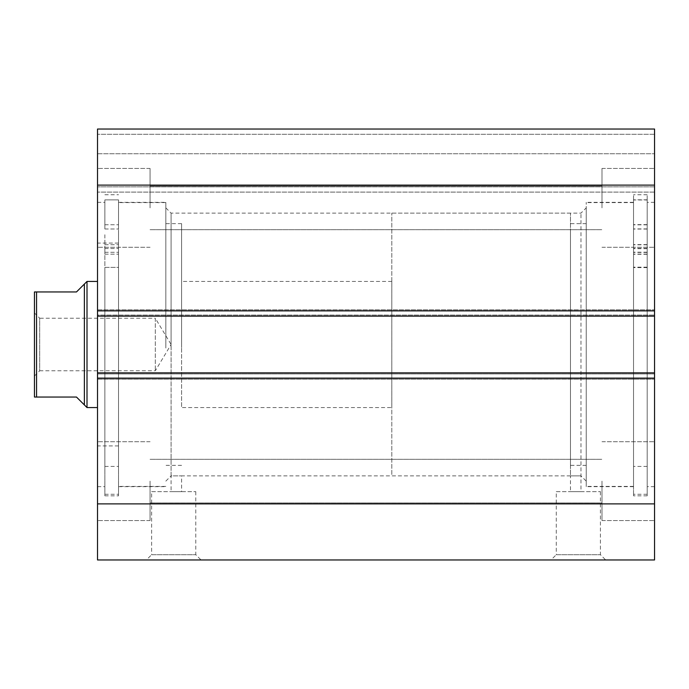 <?xml version="1.0" encoding="UTF-8"?>
<svg xmlns="http://www.w3.org/2000/svg" width="689" height="689" viewBox="0 0 689 689"><rect width="100%" height="100%" fill="white"/><g stroke="black" fill="none" stroke-linecap="round" stroke-linejoin="round"><path stroke-width="0.52" stroke-dasharray="3.44 2.58" d="M181.595 347.523L181.595 223.632L181.595 347.523M165.825 347.523L165.825 223.632L165.825 347.523M97.511 342.924L97.511 407.561L97.511 342.924M181.595 342.924L181.595 407.561L181.595 342.924M118.534 347.041L118.534 243.079L118.534 347.041M97.511 347.041L97.511 243.079L97.511 347.041M165.825 348.048L165.825 202.609L165.825 348.048M118.534 348.048L118.534 202.609L118.534 348.048M118.534 234.725L118.534 254.172L118.534 234.725M104.866 234.725L104.866 254.172L104.866 234.725M118.534 267.392L118.534 466.419L118.534 248.54L118.534 267.392L104.866 267.392L104.866 466.419L104.866 248.54L104.866 267.392L118.534 267.392M104.866 344.5L104.866 495.847L104.866 344.5M118.534 344.5L118.534 495.847L118.534 344.5M104.866 199.888L118.534 199.888L118.534 228.989L118.534 199.888L104.866 199.888L104.866 228.989L104.866 199.888M34.45 376.03L39.704 370.777L39.704 318.223L155.318 318.223L155.318 370.777L155.318 318.223L171.105 344.5L171.079 475.875L181.595 475.875L171.079 475.875L171.079 213.125L171.079 344.5L155.318 370.777L39.704 370.777L39.704 318.223L34.45 312.97L34.45 376.03L34.45 312.97M84.377 284.066L84.377 404.934L76.488 397.053L36.551 397.053L36.551 291.947L76.488 291.947L84.377 284.066M87.003 281.439L87.003 407.561M586.236 481.129L586.236 202.351L586.236 486.649L586.236 207.871L586.236 481.129L580.982 475.875L580.982 213.125L580.982 491.645L570.466 491.645L570.466 475.875L580.982 475.875L570.466 475.875L570.466 213.125L570.466 475.875L391.8 475.875L391.8 213.125L391.8 475.875M570.466 213.125L391.8 213.125M391.8 407.561L391.8 281.439L391.8 407.561L181.595 407.561M391.8 281.439L181.595 281.439M34.45 291.947L34.45 397.053M633.527 209.525L633.527 486.391L633.527 209.525M586.236 209.525L586.236 486.391L586.236 209.525M586.236 229.523L586.236 465.368L586.236 229.523M570.466 229.523L570.466 465.368L570.466 229.523M633.527 234.846L633.527 224.838L633.527 234.846M647.195 234.846L647.195 224.838L647.195 234.846M633.527 234.648L633.527 224.64L633.527 234.648M647.195 234.648L647.195 224.64L647.195 234.648M647.195 199.974L647.195 495.847L647.195 199.974L633.527 199.974L633.527 466.419L633.527 199.81L633.527 495.847L633.527 199.974M647.195 199.81L633.527 199.81M165.825 344.5L165.825 202.351L165.825 344.5M151.64 491.645L195.779 491.645L151.64 491.645L151.64 554.705L195.779 554.705L201.033 559.959L146.387 559.959L201.033 559.959M195.779 491.645L195.779 554.705L151.64 554.705L146.387 559.959M556.281 491.645L600.42 491.645L556.281 491.645L556.281 554.705L600.42 554.705L605.674 559.959L551.028 559.959L605.674 559.959M600.42 491.645L600.42 554.705L556.281 554.705L551.028 559.959M570.466 491.645L580.982 491.645M570.466 475.875L181.595 475.875L181.595 491.645L171.079 491.645L181.595 491.645M165.825 481.129L171.079 475.875L171.079 491.645M633.527 344.5L633.527 194.729L633.527 344.5M647.195 344.5L647.195 194.729L647.195 344.5M654.55 344.5L654.55 202.351L654.55 344.5M97.511 344.5L97.511 202.351L97.511 344.5M97.511 207.871L97.511 168.452L97.511 207.871M150.064 207.871L150.064 168.452L150.064 207.871M97.511 481.129L97.511 520.548L97.511 481.129M150.064 481.129L150.064 520.548L150.064 481.129M654.55 207.871L654.55 168.452L654.55 207.871M601.997 207.871L601.997 168.452L601.997 207.871M654.55 481.129L654.55 520.548L654.55 481.129M601.997 481.129L601.997 520.548L601.997 481.129M97.511 378.132L97.511 559.959L654.55 559.959L654.55 372.878L654.55 379.183L654.55 372.878L97.511 372.878L97.511 379.183L97.511 372.878L97.511 378.132L654.55 378.132M97.511 372.878L97.511 379.183L654.55 379.183L97.511 379.183L97.511 373.929L654.55 373.929L97.511 373.929L97.511 315.071L654.55 315.071L97.511 315.071L97.511 309.817L654.55 309.817L97.511 309.817L97.511 316.122L654.55 316.122L654.55 310.868L97.511 310.868L97.511 316.122L97.511 309.817L97.511 316.122L654.55 316.122L654.55 309.817L654.55 379.183L654.55 372.878L97.511 372.878L654.55 372.878M654.55 310.868L654.55 129.041L654.55 153.742L654.55 129.041L97.511 129.041L97.511 192.102L97.511 129.041L654.55 129.041L97.511 129.041L97.511 310.868M654.55 186.848L654.55 153.742L654.55 192.102L654.55 186.848L97.511 186.848L654.55 186.848M97.511 503.892L654.55 503.892M654.55 185.108L97.511 185.108M97.511 379.183L654.55 379.183L97.511 379.183M97.511 316.122L654.55 316.122M97.511 309.817L654.55 309.817L97.511 309.817M97.511 153.742L654.55 153.742L97.511 153.742M654.55 192.102L97.511 192.102L654.55 192.102M104.866 228.989L118.534 228.989L104.866 228.989M104.866 252.295L118.534 252.295L104.866 252.295M647.195 229.058L633.527 229.058M647.195 267.599L633.527 267.599M647.195 228.92L633.527 228.92M647.195 252.174L633.527 252.174M647.195 267.186L633.527 267.186M647.195 252.407L633.527 252.407M654.55 134.295L97.511 134.295L654.55 134.295M181.595 223.632L165.825 223.632M118.534 243.079L97.511 243.079M165.825 202.609L118.534 202.609M165.825 486.391L118.534 486.391M118.534 445.921L97.511 445.921M181.595 465.368L165.825 465.368M104.866 224.743L118.534 224.743L104.866 224.743M104.866 466.419L118.534 466.419M104.866 495.847L118.534 495.847M104.866 254.172L118.534 254.172L104.866 254.172M104.866 248.54L118.534 248.54L104.866 248.54M104.866 244.707L118.534 244.707L104.866 244.707M633.527 202.609L586.236 202.609M586.236 223.632L570.466 223.632M586.236 465.368L570.466 465.368M633.527 486.391L586.236 486.391M647.195 224.838L633.527 224.838M647.195 224.64L633.527 224.64M647.195 466.419L633.527 466.419M647.195 495.847L633.527 495.847M647.195 254.069L633.527 254.069M647.195 248.393L633.527 248.393M647.195 248.686L633.527 248.686M647.195 254.267L633.527 254.267M647.195 244.612L633.527 244.612M647.195 244.81L633.527 244.81M165.825 207.871L171.079 213.125L580.982 213.125L586.236 207.871M633.527 486.649L586.236 486.649M647.195 494.271L633.527 494.271M654.55 486.649L647.195 486.649M118.534 202.351L165.825 202.351M104.866 194.729L118.534 194.729M97.511 202.351L104.866 202.351M150.064 168.452L97.511 168.452L150.064 168.452M150.064 441.718L97.511 441.718L150.064 441.718M601.997 168.452L654.55 168.452L601.997 168.452M601.997 441.718L654.55 441.718L601.997 441.718M150.064 459.322L601.997 459.322L150.064 459.322M150.064 186.056L601.997 186.056L150.064 186.056M150.064 229.678L601.997 229.678L150.064 229.678M150.064 502.944L601.997 502.944L150.064 502.944M601.997 520.548L654.55 520.548L601.997 520.548M601.997 247.282L654.55 247.282L601.997 247.282M150.064 520.548L97.511 520.548L150.064 520.548M150.064 247.282L97.511 247.282L150.064 247.282M97.511 486.649L104.866 486.649M104.866 494.271L118.534 494.271M118.534 486.649L165.825 486.649M654.55 202.351L647.195 202.351M647.195 194.729L633.527 194.729M633.527 202.351L586.236 202.351"/><path stroke-width="1.03" d="M84.377 284.066L76.488 291.947L34.45 291.947L36.551 291.947L36.551 397.053L76.488 397.053L84.377 404.934L84.377 284.066L87.003 281.439L97.511 281.439M84.377 404.934L87.003 407.561L87.003 281.439M97.511 407.561L87.003 407.561M36.551 397.053L34.993 397.053M34.45 397.053L34.45 291.947M97.511 310.868L97.511 129.041L654.55 129.041L654.55 316.122L97.511 316.122L97.511 310.868L654.55 310.868M654.55 372.878L654.55 378.132L97.511 378.132L97.511 372.878L654.55 372.878L654.55 316.122M654.55 378.132L654.55 559.959L97.511 559.959L97.511 378.132M97.511 372.878L97.511 316.122M97.511 185.108L654.55 185.108M654.55 503.892L97.511 503.892"/></g></svg>
